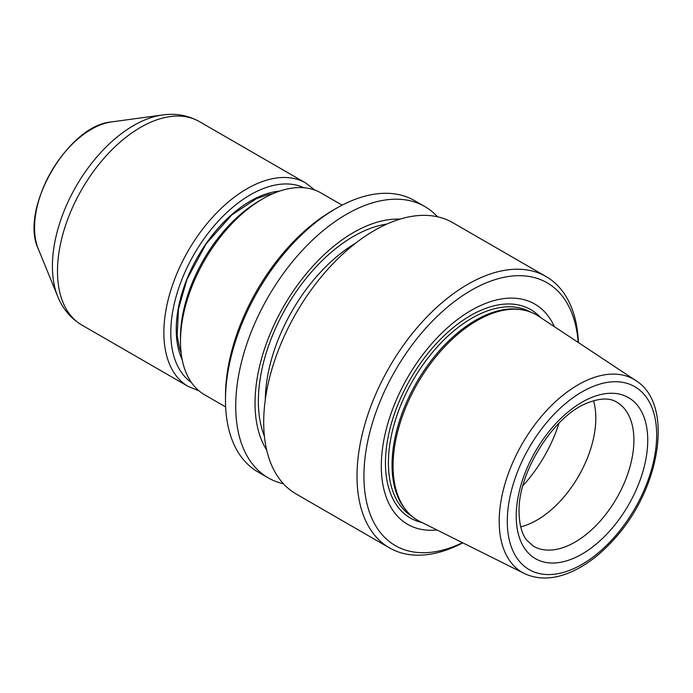 <?xml version="1.0" encoding="UTF-8"?>
<svg xmlns="http://www.w3.org/2000/svg" width="693" height="693" viewBox="0 0 693 693"><rect width="100%" height="100%" fill="white"/><g stroke="black" fill="none" stroke-linecap="round" stroke-linejoin="round"><path stroke-width="1.04" d="M437.526 216.788A156.635 90.436 120 0 0 424.8 206.531L414.553 200.623A156.635 90.436 120 0 0 336.235 208.376L332.779 210.377A151.741 87.604 120 0 0 225.485 396.223L225.485 400.216A156.635 90.436 120 0 0 257.926 471.924L268.165 477.832A156.635 90.436 120 0 0 283.411 483.731M523.969 310.143L522.357 309.814A118.105 68.191 120 0 0 436.408 354.14A118.105 68.191 120 0 0 392.047 464.925A118.105 68.191 120 0 0 406.393 510.68L407.475 511.91A118.633 68.494 -60 0 1 393.07 465.947A118.633 68.494 -60 0 1 437.629 354.669A118.633 68.494 -60 0 1 523.969 310.143A118.633 68.494 -60 0 1 538.34 316.051L635.715 380.518A111.486 64.371 120 0 0 549.159 407.839A111.486 64.371 120 0 0 499.203 521.387A111.486 64.371 120 0 0 524.298 573.501C540.341 580.89 558.385 579.183 578.438 568.381C591.493 561.226 603.785 551.048 615.323 537.846C660.819 487.543 674.064 403.768 635.715 380.518M524.298 573.501L419.776 521.405A118.633 68.494 -60 0 1 407.475 511.91M400.06 219.127A139.328 80.44 120 0 0 255.024 403.144A139.328 80.44 120 0 0 266.701 450.112M424.8 206.531A156.635 90.436 120 0 0 304.097 248.501A156.635 90.436 120 0 0 235.724 406.133A156.635 90.436 120 0 0 268.165 477.832M336.235 208.376A156.635 90.436 120 0 0 225.485 400.216M554.374 326.663A127.166 73.423 120 0 0 453.776 322.418A127.166 73.423 120 0 0 381.306 466.12A127.166 73.423 120 0 0 436.988 529.98M578.17 342.42A151.741 87.604 120 0 0 466.874 292.922A151.741 87.604 120 0 0 363.929 476.152A151.741 87.604 120 0 0 462.526 542.714M578.412 342.576A156.635 90.436 120 0 0 546.084 276.559A156.635 90.436 120 0 0 425.381 318.52A156.635 90.436 120 0 0 357.008 476.152A156.635 90.436 120 0 0 389.449 547.86A156.635 90.436 120 0 0 462.785 542.844M546.084 276.559L452.772 222.687A156.635 90.436 120 0 0 332.068 264.648A156.635 90.436 120 0 0 263.695 422.28A156.635 90.436 120 0 0 296.136 493.988L389.449 547.86M520.712 526.845A83.212 48.042 120 0 0 595.807 418.191A83.212 48.042 120 0 0 593.52 400.745M342.134 205.154L321.11 193.018A116.493 67.256 120 0 0 262.864 198.787L259.399 200.788A111.599 64.432 120 0 0 180.492 337.474L180.492 341.467A116.493 67.256 120 0 0 204.617 394.793L225.641 406.938M262.864 198.787A116.493 67.256 120 0 0 180.492 341.467M182.19 359.71A104.886 60.56 -60 0 1 196.552 258.922A104.886 60.56 -60 0 1 279.513 191.138M516.224 516.12A93.001 53.699 120 0 0 614.864 524.93A93.001 53.699 120 0 0 614.864 393.407A93.001 53.699 120 0 0 516.224 516.12M507.293 521.266A105.622 60.984 120 0 0 619.325 531.28A105.622 60.984 120 0 0 619.325 381.904A105.622 60.984 120 0 0 507.293 521.266M522.912 485.68A100.346 57.935 120 0 0 558.965 423.232M574.818 482.328A100.346 57.935 120 0 0 582.016 469.863M355.717 243.104A129.712 74.887 120 0 0 265.298 399.722M386.902 224.064A134.607 77.72 120 0 0 258.368 401.212A134.607 77.72 120 0 0 264.397 436.252M530.388 311.989A118.105 68.191 120 0 0 439.579 344.369A118.105 68.191 120 0 0 388.401 462.82A118.105 68.191 120 0 0 412.283 516.545M540.488 317.472A120.339 69.473 120 0 0 445.157 334.693A120.339 69.473 120 0 0 385.455 462.941A120.339 69.473 120 0 0 422.089 522.557M533.454 546.214A83.212 48.042 120 0 0 616.666 498.172A83.212 48.042 120 0 0 616.666 402.087C609.563 397.635 599.532 398.042 586.581 403.309C553.161 416.441 517.619 473.241 519.092 512.118C519.3 524.523 521.803 533.827 526.585 540.02L533.454 546.214M303.855 187.734A112.578 64.995 120 0 0 194.109 254.218A112.578 64.995 120 0 0 191.415 382.493M314.882 190.125L305.682 182.978A117.472 67.827 120 0 0 188.201 250.805A117.472 67.827 120 0 0 188.201 386.451L198.995 390.852M111.634 121.907C67.879 125.035 19.118 209.477 38.297 248.943A80.345 46.388 120 0 1 51.195 171.699A80.345 46.388 120 0 1 111.634 121.907L162.612 114.96C175.849 113.115 188.08 115.307 199.289 121.552A117.472 67.827 120 0 0 81.817 189.38A117.472 67.827 120 0 0 81.817 325.034L188.201 386.451M162.612 114.96A114.856 66.311 120 0 0 76.204 186.14A114.856 66.311 120 0 0 57.762 296.561C62.786 308.957 70.799 318.442 81.817 325.034M272.981 193.668L268.797 194.43L256.375 198.7L231.757 214.951L206.15 243.78L187.041 279.21L178.482 308.913L177.148 335.689L179.669 348.761L181.116 352.798M199.289 121.552L305.682 182.978M38.297 248.943L57.762 296.561"/></g></svg>
